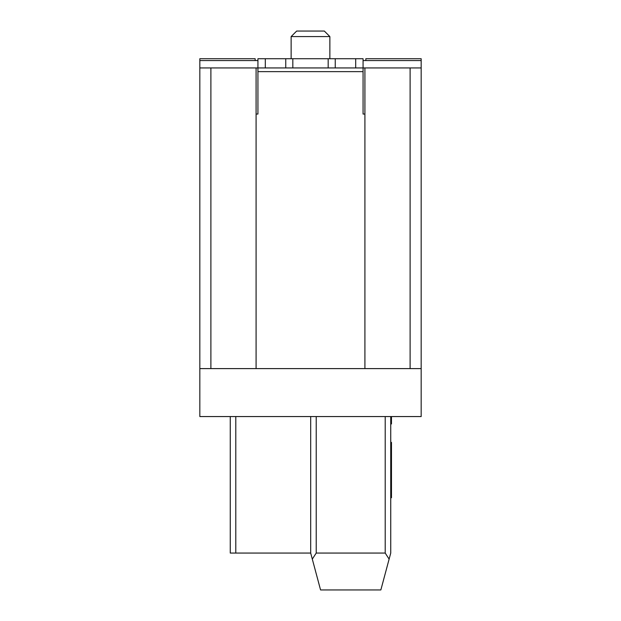 <?xml version="1.0" encoding="UTF-8"?>
<svg xmlns="http://www.w3.org/2000/svg" width="621" height="621" viewBox="0 0 621 621"><rect width="100%" height="100%" fill="white"/><g stroke="black" fill="none" stroke-linecap="round" stroke-linejoin="round"><path stroke-width="0.93" d="M390.741 416.559L390.741 553.063L389.119 559.11L385.206 553.063L385.206 416.559M235.794 416.559L235.794 553.063L230.259 553.063L230.259 416.559M235.794 553.063L310.686 553.063L320.568 589.95L380.852 589.95L390.741 553.063M199.83 368.602L199.83 67.937L256.085 67.937L256.085 368.602L199.83 368.602L199.83 416.559L421.17 416.559L421.17 368.602L364.915 368.602L364.915 67.937L421.17 67.937L421.17 368.602M316.221 416.559L316.221 553.063L385.206 553.063M316.221 553.063L312.309 559.11L310.686 553.063L310.686 416.559M421.17 67.937L421.17 60.563L363.068 60.563M257.932 60.563L199.83 60.563L199.83 67.937M256.085 67.937L257.932 67.937L257.932 58.716L265.307 58.716L265.307 67.937L257.932 67.937L257.932 114.054L256.085 114.054M364.915 114.054L363.068 114.054L363.068 67.937L364.915 67.937M256.085 368.602L364.915 368.602M363.068 58.716L363.068 67.937L355.693 67.937L355.693 58.716L363.068 58.716M355.693 58.716L335.247 58.716L335.247 67.937L285.753 67.937L285.753 58.716L335.247 58.716M285.753 58.716L265.307 58.716M265.307 67.937L285.753 67.937M335.247 67.937L355.693 67.937M329.867 36.585L291.133 36.585L296.667 31.05L324.333 31.05L329.867 36.585L329.867 58.716M199.83 60.563L199.83 58.716L255.161 58.716L255.161 60.563M365.839 60.563L365.839 58.716L421.17 58.716L421.17 60.563M390.741 497.724L391.478 497.724L391.478 442.385L390.741 442.385M390.741 423.941L391.478 423.941L391.478 416.559M410.108 368.602L410.108 67.937M210.892 67.937L210.892 368.602M257.932 71.632L363.068 71.632M292.825 58.716L292.825 67.937M328.175 67.937L328.175 58.716M291.133 58.716L291.133 36.585"/></g></svg>
